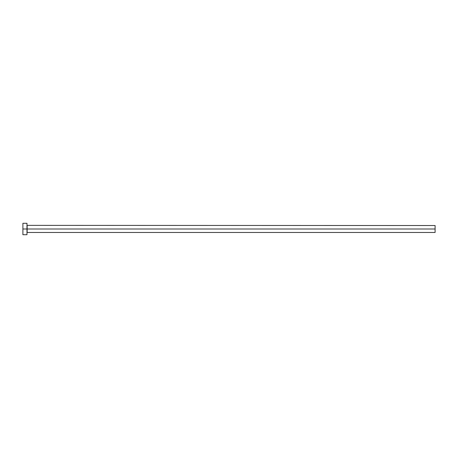<?xml version="1.0" encoding="UTF-8"?>
<svg xmlns="http://www.w3.org/2000/svg" width="458" height="458" viewBox="0 0 458 458"><rect width="100%" height="100%" fill="white"/><g stroke="black" fill="none" stroke-linecap="round" stroke-linejoin="round"><path stroke-width="0.69" d="M22.9 234.714L22.9 223.286L22.9 229L435.1 229L435.1 232.469L435.1 229L27.142 229L27.142 225.531L27.142 229L22.9 229L22.9 234.714L26.982 234.714L26.982 223.286L26.982 234.714M26.982 232.63L27.142 229L27.142 232.469L435.1 232.469M435.1 229L435.1 225.531L435.1 229M435.1 225.531L26.982 225.37M22.9 223.286L26.982 223.286"/></g></svg>
